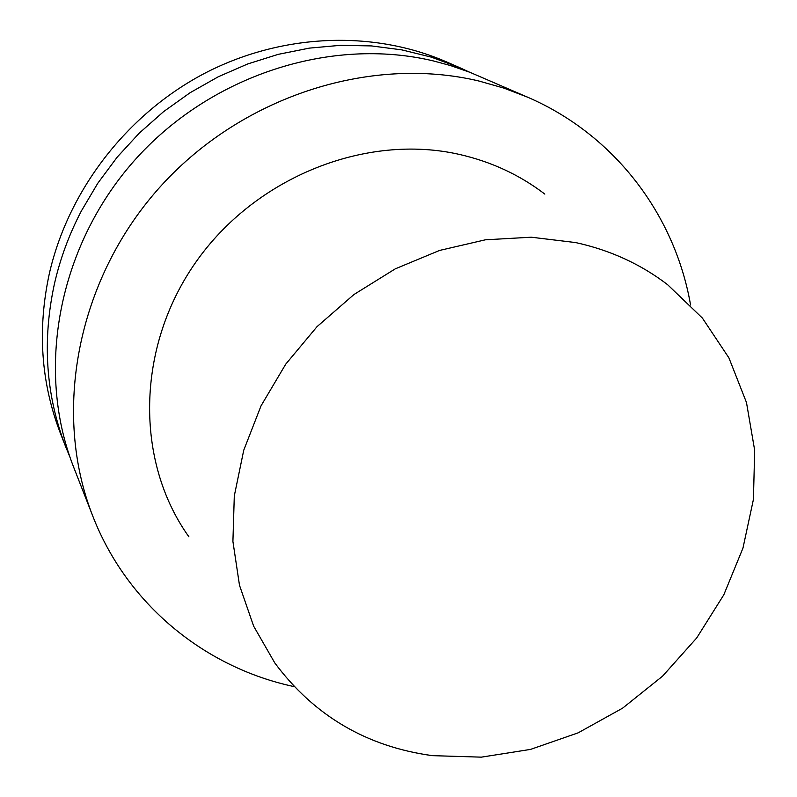 <?xml version="1.0" encoding="UTF-8"?>
<svg xmlns="http://www.w3.org/2000/svg" width="797" height="797" viewBox="0 0 797 797"><rect width="100%" height="100%" fill="white"/><g stroke="black" fill="none" stroke-linecap="round" stroke-linejoin="round"><path stroke-width="1.2" d="M690.571 305.022C675.039 215.22 614.895 134.872 527.664 97.214L503.863 88.098L479.087 81.065C369.499 54.814 239.558 96.945 158.035 189.218C76.502 281.51 52.283 413.274 92.741 515.998C127.072 604.584 205.088 667.727 294.232 686.635M188.889 536.789C135.072 461.612 135.869 347.751 195.604 262.502C255.12 177.153 365.803 133.009 459.61 154.469C491.43 161.771 519.833 174.981 544.809 194.089M92.741 515.998L73.623 467.082C35.556 370.336 57.942 247.18 133.786 161.223C209.631 75.297 330.855 36.254 433.817 61.04L450.534 65.573L470.021 72.348L527.664 97.214M69.807 456.701L65.623 446.629C45.788 395.153 42.062 340.867 54.445 283.772C60.193 258.636 69.15 234.398 81.314 211.066L97.802 183.23L117.199 157.139L139.236 133.159L163.664 111.58L190.134 92.701L218.318 76.741L247.847 63.899L278.322 54.335L309.356 48.119L340.558 45.319L371.522 45.927L401.887 49.892L431.287 57.125L459.371 67.506L469.284 72.059M459.371 67.506L446.27 61.797C372.508 29.828 281.002 33.344 203.743 73.792C126.683 114.559 68.353 190.383 49.354 273.51C37.25 329.49 40.946 382.759 60.423 433.319L65.623 446.629M575.693 242.577L531.25 237.207L485.393 239.807L439.565 250.437L395.262 268.848L353.958 294.521L317.037 326.65L285.724 364.179L261.037 405.842L243.733 450.255L234.298 495.943L232.913 541.422L239.489 585.277L253.655 626.173L274.806 662.955C314.118 715.736 366.63 746.64 432.343 755.646L481.358 757.15L530.503 749.409L578.124 732.851L622.636 708.134L662.596 676.135L696.708 637.949L723.815 594.801L742.963 548.107L753.424 499.4L754.679 450.305L746.49 402.555L728.926 357.893L702.386 318.063L667.627 284.708C640.868 264.205 610.223 250.158 575.693 242.577"/></g></svg>
